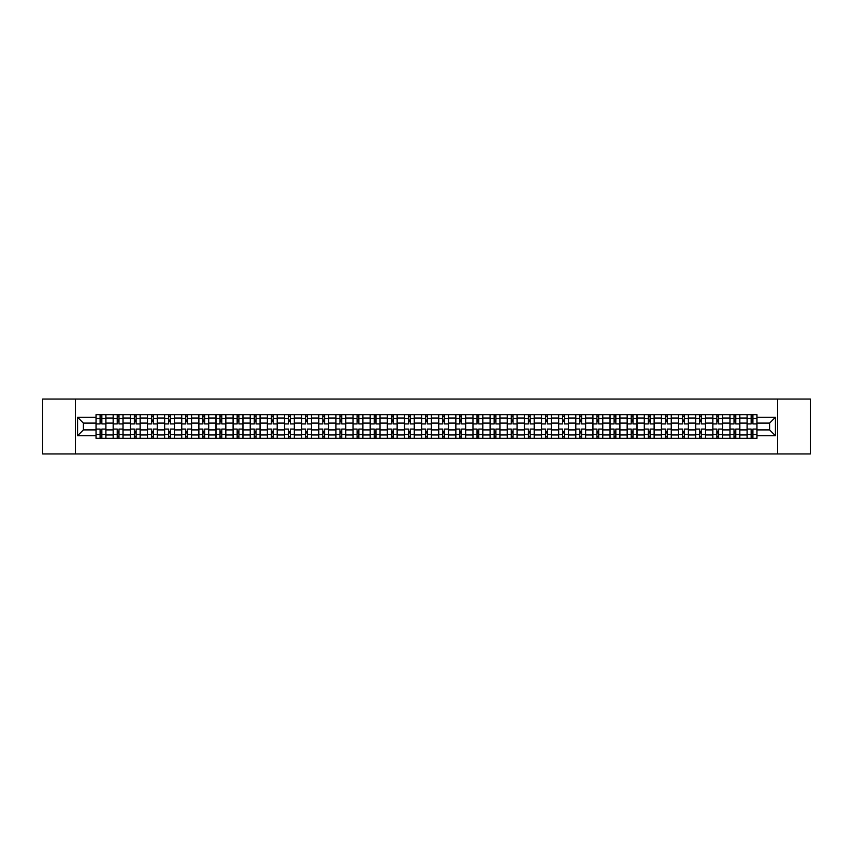 <?xml version="1.0" encoding="UTF-8"?>
<svg xmlns="http://www.w3.org/2000/svg" width="853" height="853" viewBox="0 0 853 853"><rect width="100%" height="100%" fill="white"/><g stroke="black" fill="none" stroke-linecap="round" stroke-linejoin="round"><path stroke-width="1.28" d="M777.616 453.956L810.35 453.956L810.35 399.044L42.65 399.044L42.65 453.956L777.616 453.956L777.616 399.044M113.161 438.303L113.161 418.045L105.911 418.045L105.911 438.303M105.911 418.045L105.911 414.697M113.161 418.045L113.161 414.697M123.045 414.697L123.045 438.303M130.296 438.303L130.296 414.697M140.18 414.697L140.18 438.303M147.43 438.303L147.43 414.697M157.315 414.697L157.315 438.303M164.554 438.303L164.554 414.697M174.449 414.697L174.449 438.303M181.689 438.303L181.689 414.697M191.573 414.697L191.573 438.303M198.824 438.303L198.824 414.697M208.708 414.697L208.708 438.303M215.958 438.303L215.958 414.697M225.842 414.697L225.842 438.303M233.093 438.303L233.093 414.697M242.977 414.697L242.977 438.303M250.228 438.303L250.228 414.697M260.112 414.697L260.112 438.303M267.362 438.303L267.362 414.697M277.246 414.697L277.246 438.303M284.497 438.303L284.497 414.697M294.381 414.697L294.381 438.303M301.621 438.303L301.621 414.697M311.505 414.697L311.505 438.303M318.755 438.303L318.755 414.697M328.64 414.697L328.64 438.303M335.89 438.303L335.89 414.697M345.774 414.697L345.774 438.303M353.025 438.303L353.025 414.697M362.909 414.697L362.909 438.303M370.159 438.303L370.159 414.697M380.043 414.697L380.043 438.303M387.294 438.303L387.294 414.697M397.178 414.697L397.178 438.303M404.429 438.303L404.429 414.697M414.313 414.697L414.313 438.303M421.553 438.303L421.553 414.697M431.447 414.697L431.447 438.303M438.687 438.303L438.687 414.697M448.571 414.697L448.571 438.303M455.822 438.303L455.822 414.697M465.706 414.697L465.706 438.303M472.957 438.303L472.957 414.697M482.841 414.697L482.841 438.303M490.091 438.303L490.091 414.697M499.975 414.697L499.975 438.303M507.226 438.303L507.226 414.697M517.11 414.697L517.11 438.303M524.36 438.303L524.36 414.697M534.245 414.697L534.245 438.303M541.495 438.303L541.495 414.697M551.379 414.697L551.379 438.303M558.619 438.303L558.619 414.697M568.503 414.697L568.503 438.303M575.754 438.303L575.754 414.697M585.638 414.697L585.638 438.303M592.888 438.303L592.888 414.697M602.772 414.697L602.772 438.303M610.023 438.303L610.023 414.697M619.907 414.697L619.907 438.303M627.158 438.303L627.158 414.697M637.042 414.697L637.042 438.303M644.292 438.303L644.292 414.697M654.176 414.697L654.176 438.303M661.427 438.303L661.427 414.697M671.311 414.697L671.311 438.303M678.551 438.303L678.551 414.697M688.446 414.697L688.446 438.303M695.685 438.303L695.685 414.697M705.57 414.697L705.57 438.303M712.82 438.303L712.82 414.697M722.704 414.697L722.704 438.303M729.955 438.303L729.955 414.697M739.839 414.697L739.839 438.303M747.089 438.303L747.089 414.697M747.089 429.901L739.839 429.901M729.955 429.901L722.704 429.901M712.82 429.901L705.57 429.901M695.685 429.901L688.446 429.901M678.551 429.901L671.311 429.901M661.427 429.901L654.176 429.901M644.292 429.901L637.042 429.901M627.158 429.901L619.907 429.901M610.023 429.901L602.772 429.901M592.888 429.901L585.638 429.901M575.754 429.901L568.503 429.901M558.619 429.901L551.379 429.901M541.495 429.901L534.245 429.901M524.36 429.901L517.11 429.901M507.226 429.901L499.975 429.901M490.091 429.901L482.841 429.901M472.957 429.901L465.706 429.901M455.822 429.901L448.571 429.901M438.687 429.901L431.447 429.901M421.553 429.901L414.313 429.901M404.429 429.901L397.178 429.901M387.294 429.901L380.043 429.901M370.159 429.901L362.909 429.901M353.025 429.901L345.774 429.901M335.89 429.901L328.64 429.901M318.755 429.901L311.505 429.901M301.621 429.901L294.381 429.901M284.497 429.901L277.246 429.901M267.362 429.901L260.112 429.901M250.228 429.901L242.977 429.901M233.093 429.901L225.842 429.901M215.958 429.901L208.708 429.901M198.824 429.901L191.573 429.901M181.689 429.901L174.449 429.901M164.554 429.901L157.315 429.901M147.43 429.901L140.18 429.901M130.296 429.901L123.045 429.901M113.161 429.901L105.911 429.901M747.089 423.099L739.839 423.099M729.955 423.099L722.704 423.099M712.82 423.099L705.57 423.099M695.685 423.099L688.446 423.099M678.551 423.099L671.311 423.099M661.427 423.099L654.176 423.099M644.292 423.099L637.042 423.099M627.158 423.099L619.907 423.099M610.023 423.099L602.772 423.099M592.888 423.099L585.638 423.099M575.754 423.099L568.503 423.099M558.619 423.099L551.379 423.099M541.495 423.099L534.245 423.099M524.36 423.099L517.11 423.099M507.226 423.099L499.975 423.099M490.091 423.099L482.841 423.099M472.957 423.099L465.706 423.099M455.822 423.099L448.571 423.099M438.687 423.099L431.447 423.099M421.553 423.099L414.313 423.099M404.429 423.099L397.178 423.099M387.294 423.099L380.043 423.099M370.159 423.099L362.909 423.099M353.025 423.099L345.774 423.099M335.89 423.099L328.64 423.099M318.755 423.099L311.505 423.099M301.621 423.099L294.381 423.099M284.497 423.099L277.246 423.099M267.362 423.099L260.112 423.099M250.228 423.099L242.977 423.099M233.093 423.099L225.842 423.099M215.958 423.099L208.708 423.099M198.824 423.099L191.573 423.099M181.689 423.099L174.449 423.099M164.554 423.099L157.315 423.099M147.43 423.099L140.18 423.099M130.296 423.099L123.045 423.099M113.161 423.099L105.911 423.099M83.391 429.901L96.026 429.901L96.026 423.099L83.391 423.099L83.391 429.901L77.58 435.723L77.58 417.277L96.026 417.277L96.026 423.099M756.974 423.099L756.974 429.901L769.609 429.901L769.609 423.099L756.974 423.099L756.974 414.697L96.026 414.697L96.026 417.277M756.974 417.277L775.42 417.277L775.42 435.723L756.974 435.723L756.974 429.901M96.026 429.901L96.026 438.303L756.974 438.303L756.974 435.723M96.026 435.723L77.58 435.723M75.384 453.956L75.384 399.044M101.848 436.661L100.089 436.661M100.089 416.339L101.848 416.339M118.983 436.661L117.224 436.661M117.224 416.339L118.983 416.339M136.117 436.661L134.358 436.661M134.358 416.339L136.117 416.339M153.252 436.661L151.493 436.661M151.493 416.339L153.252 416.339M170.376 436.661L168.627 436.661M168.627 416.339L170.376 416.339M187.511 436.661L185.751 436.661M185.751 416.339L187.511 416.339M204.645 436.661L202.886 436.661M202.886 416.339L204.645 416.339M221.78 436.661L220.021 436.661M220.021 416.339L221.78 416.339M238.915 436.661L237.155 436.661M237.155 416.339L238.915 416.339M256.049 436.661L254.29 436.661M254.29 416.339L256.049 416.339M273.184 436.661L271.425 436.661M271.425 416.339L273.184 416.339M290.308 436.661L288.559 436.661M288.559 416.339L290.308 416.339M307.443 436.661L305.694 436.661M305.694 416.339L307.443 416.339M324.577 436.661L322.818 436.661M322.818 416.339L324.577 416.339M341.712 436.661L339.952 436.661M339.952 416.339L341.712 416.339M358.846 436.661L357.087 436.661M357.087 416.339L358.846 416.339M375.981 436.661L374.222 436.661M374.222 416.339L375.981 416.339M393.116 436.661L391.356 436.661M391.356 416.339L393.116 416.339M410.25 436.661L408.491 436.661M408.491 416.339L410.25 416.339M427.374 436.661L425.626 436.661M425.626 416.339L427.374 416.339M444.509 436.661L442.75 436.661M442.75 416.339L444.509 416.339M461.644 436.661L459.884 436.661M459.884 416.339L461.644 416.339M478.778 436.661L477.019 436.661M477.019 416.339L478.778 416.339M495.913 436.661L494.154 436.661M494.154 416.339L495.913 416.339M513.048 436.661L511.288 436.661M511.288 416.339L513.048 416.339M530.182 436.661L528.423 436.661M528.423 416.339L530.182 416.339M547.306 436.661L545.557 436.661M545.557 416.339L547.306 416.339M564.441 436.661L562.692 436.661M562.692 416.339L564.441 416.339M581.575 436.661L579.816 436.661M579.816 416.339L581.575 416.339M598.71 436.661L596.951 436.661M596.951 416.339L598.71 416.339M615.845 436.661L614.085 436.661M614.085 416.339L615.845 416.339M632.979 436.661L631.22 436.661M631.22 416.339L632.979 416.339M650.114 436.661L648.355 436.661M648.355 416.339L650.114 416.339M667.249 436.661L665.489 436.661M665.489 416.339L667.249 416.339M684.373 436.661L682.624 436.661M682.624 416.339L684.373 416.339M701.507 436.661L699.748 436.661M699.748 416.339L701.507 416.339M718.642 436.661L716.883 436.661M716.883 416.339L718.642 416.339M735.776 436.661L734.017 436.661M734.017 416.339L735.776 416.339M752.911 436.661L751.152 436.661M751.152 416.339L752.911 416.339M77.58 417.277L83.391 423.099M769.609 429.901L775.42 435.723M769.609 423.099L775.42 417.277M105.857 438.303L105.857 423.92L101.848 423.92L101.848 414.697M100.089 414.697L100.089 423.92L96.08 423.92L96.08 414.697M105.857 423.92L105.857 414.697M96.08 438.303L96.08 429.08L100.089 429.08L100.089 438.303M101.848 438.303L101.848 429.08L105.857 429.08M100.089 421.499L101.848 421.499M96.08 429.08L96.08 423.92M101.848 431.501L100.089 431.501M101.848 436.875L100.089 436.875M100.089 432.929L101.848 432.929M101.848 420.071L100.089 420.071M100.089 416.125L101.848 416.125M122.992 438.303L122.992 423.92L118.983 423.92L118.983 414.697M117.224 414.697L117.224 423.92L113.214 423.92L113.214 414.697M122.992 423.92L122.992 414.697M113.214 438.303L113.214 429.08L117.224 429.08L117.224 438.303M118.983 438.303L118.983 429.08L122.992 429.08M117.224 421.499L118.983 421.499M113.214 429.08L113.214 423.92M118.983 431.501L117.224 431.501M118.983 436.875L117.224 436.875M117.224 432.929L118.983 432.929M118.983 420.071L117.224 420.071M117.224 416.125L118.983 416.125M140.127 438.303L140.127 423.92L136.117 423.92L136.117 414.697M134.358 414.697L134.358 423.92L130.349 423.92L130.349 414.697M140.127 423.92L140.127 414.697M130.349 438.303L130.349 429.08L134.358 429.08L134.358 438.303M136.117 438.303L136.117 429.08L140.127 429.08M134.358 421.499L136.117 421.499M130.349 429.08L130.349 423.92M136.117 431.501L134.358 431.501M136.117 436.875L134.358 436.875M134.358 432.929L136.117 432.929M136.117 420.071L134.358 420.071M134.358 416.125L136.117 416.125M157.251 438.303L157.251 423.92L153.252 423.92L153.252 414.697M151.493 414.697L151.493 423.92L147.484 423.92L147.484 414.697M157.251 423.92L157.251 414.697M147.484 438.303L147.484 429.08L151.493 429.08L151.493 438.303M153.252 438.303L153.252 429.08L157.251 429.08M151.493 421.499L153.252 421.499M147.484 429.08L147.484 423.92M153.252 431.501L151.493 431.501M153.252 436.875L151.493 436.875M151.493 432.929L153.252 432.929M153.252 420.071L151.493 420.071M151.493 416.125L153.252 416.125M174.385 438.303L174.385 423.92L170.376 423.92L170.376 414.697M168.627 414.697L168.627 423.92L164.618 423.92L164.618 414.697M174.385 423.92L174.385 414.697M164.618 438.303L164.618 429.08L168.627 429.08L168.627 438.303M170.376 438.303L170.376 429.08L174.385 429.08M168.627 421.499L170.376 421.499M164.618 429.08L164.618 423.92M170.376 431.501L168.627 431.501M170.376 436.875L168.627 436.875M168.627 432.929L170.376 432.929M170.376 420.071L168.627 420.071M168.627 416.125L170.376 416.125M191.52 438.303L191.52 423.92L187.511 423.92L187.511 414.697M185.751 414.697L185.751 423.92L181.742 423.92L181.742 414.697M191.52 423.92L191.52 414.697M181.742 438.303L181.742 429.08L185.751 429.08L185.751 438.303M187.511 438.303L187.511 429.08L191.52 429.08M185.751 421.499L187.511 421.499M181.742 429.08L181.742 423.92M187.511 431.501L185.751 431.501M187.511 436.875L185.751 436.875M185.751 432.929L187.511 432.929M187.511 420.071L185.751 420.071M185.751 416.125L187.511 416.125M208.654 438.303L208.654 423.92L204.645 423.92L204.645 414.697M202.886 414.697L202.886 423.92L198.877 423.92L198.877 414.697M208.654 423.92L208.654 414.697M198.877 438.303L198.877 429.08L202.886 429.08L202.886 438.303M204.645 438.303L204.645 429.08L208.654 429.08M202.886 421.499L204.645 421.499M198.877 429.08L198.877 423.92M204.645 431.501L202.886 431.501M204.645 436.875L202.886 436.875M202.886 432.929L204.645 432.929M204.645 420.071L202.886 420.071M202.886 416.125L204.645 416.125M225.789 438.303L225.789 423.92L221.78 423.92L221.78 414.697M220.021 414.697L220.021 423.92L216.012 423.92L216.012 414.697M225.789 423.92L225.789 414.697M216.012 438.303L216.012 429.08L220.021 429.08L220.021 438.303M221.78 438.303L221.78 429.08L225.789 429.08M220.021 421.499L221.78 421.499M216.012 429.08L216.012 423.92M221.78 431.501L220.021 431.501M221.78 436.875L220.021 436.875M220.021 432.929L221.78 432.929M221.78 420.071L220.021 420.071M220.021 416.125L221.78 416.125M242.924 438.303L242.924 423.92L238.915 423.92L238.915 414.697M237.155 414.697L237.155 423.92L233.146 423.92L233.146 414.697M242.924 423.92L242.924 414.697M233.146 438.303L233.146 429.08L237.155 429.08L237.155 438.303M238.915 438.303L238.915 429.08L242.924 429.08M237.155 421.499L238.915 421.499M233.146 429.08L233.146 423.92M238.915 431.501L237.155 431.501M238.915 436.875L237.155 436.875M237.155 432.929L238.915 432.929M238.915 420.071L237.155 420.071M237.155 416.125L238.915 416.125M260.058 438.303L260.058 423.92L256.049 423.92L256.049 414.697M254.29 414.697L254.29 423.92L250.281 423.92L250.281 414.697M260.058 423.92L260.058 414.697M250.281 438.303L250.281 429.08L254.29 429.08L254.29 438.303M256.049 438.303L256.049 429.08L260.058 429.08M254.29 421.499L256.049 421.499M250.281 429.08L250.281 423.92M256.049 431.501L254.29 431.501M256.049 436.875L254.29 436.875M254.29 432.929L256.049 432.929M256.049 420.071L254.29 420.071M254.29 416.125L256.049 416.125M277.193 438.303L277.193 423.92L273.184 423.92L273.184 414.697M271.425 414.697L271.425 423.92L267.416 423.92L267.416 414.697M277.193 423.92L277.193 414.697M267.416 438.303L267.416 429.08L271.425 429.08L271.425 438.303M273.184 438.303L273.184 429.08L277.193 429.08M271.425 421.499L273.184 421.499M267.416 429.08L267.416 423.92M273.184 431.501L271.425 431.501M273.184 436.875L271.425 436.875M271.425 432.929L273.184 432.929M273.184 420.071L271.425 420.071M271.425 416.125L273.184 416.125M294.317 438.303L294.317 423.92L290.308 423.92L290.308 414.697M288.559 414.697L288.559 423.92L284.55 423.92L284.55 414.697M294.317 423.92L294.317 414.697M284.55 438.303L284.55 429.08L288.559 429.08L288.559 438.303M290.308 438.303L290.308 429.08L294.317 429.08M288.559 421.499L290.308 421.499M284.55 429.08L284.55 423.92M290.308 431.501L288.559 431.501M290.308 436.875L288.559 436.875M288.559 432.929L290.308 432.929M290.308 420.071L288.559 420.071M288.559 416.125L290.308 416.125M311.452 438.303L311.452 423.92L307.443 423.92L307.443 414.697M305.694 414.697L305.694 423.92L301.685 423.92L301.685 414.697M311.452 423.92L311.452 414.697M301.685 438.303L301.685 429.08L305.694 429.08L305.694 438.303M307.443 438.303L307.443 429.08L311.452 429.08M305.694 421.499L307.443 421.499M301.685 429.08L301.685 423.92M307.443 431.501L305.694 431.501M307.443 436.875L305.694 436.875M305.694 432.929L307.443 432.929M307.443 420.071L305.694 420.071M305.694 416.125L307.443 416.125M328.586 438.303L328.586 423.92L324.577 423.92L324.577 414.697M322.818 414.697L322.818 423.92L318.809 423.92L318.809 414.697M328.586 423.92L328.586 414.697M318.809 438.303L318.809 429.08L322.818 429.08L322.818 438.303M324.577 438.303L324.577 429.08L328.586 429.08M322.818 421.499L324.577 421.499M318.809 429.08L318.809 423.92M324.577 431.501L322.818 431.501M324.577 436.875L322.818 436.875M322.818 432.929L324.577 432.929M324.577 420.071L322.818 420.071M322.818 416.125L324.577 416.125M345.721 438.303L345.721 423.92L341.712 423.92L341.712 414.697M339.952 414.697L339.952 423.92L335.943 423.92L335.943 414.697M345.721 423.92L345.721 414.697M335.943 438.303L335.943 429.08L339.952 429.08L339.952 438.303M341.712 438.303L341.712 429.08L345.721 429.08M339.952 421.499L341.712 421.499M335.943 429.08L335.943 423.92M341.712 431.501L339.952 431.501M341.712 436.875L339.952 436.875M339.952 432.929L341.712 432.929M341.712 420.071L339.952 420.071M339.952 416.125L341.712 416.125M362.856 438.303L362.856 423.92L358.846 423.92L358.846 414.697M357.087 414.697L357.087 423.92L353.078 423.92L353.078 414.697M362.856 423.92L362.856 414.697M353.078 438.303L353.078 429.08L357.087 429.08L357.087 438.303M358.846 438.303L358.846 429.08L362.856 429.08M357.087 421.499L358.846 421.499M353.078 429.08L353.078 423.92M358.846 431.501L357.087 431.501M358.846 436.875L357.087 436.875M357.087 432.929L358.846 432.929M358.846 420.071L357.087 420.071M357.087 416.125L358.846 416.125M379.99 438.303L379.99 423.92L375.981 423.92L375.981 414.697M374.222 414.697L374.222 423.92L370.213 423.92L370.213 414.697M379.99 423.92L379.99 414.697M370.213 438.303L370.213 429.08L374.222 429.08L374.222 438.303M375.981 438.303L375.981 429.08L379.99 429.08M374.222 421.499L375.981 421.499M370.213 429.08L370.213 423.92M375.981 431.501L374.222 431.501M375.981 436.875L374.222 436.875M374.222 432.929L375.981 432.929M375.981 420.071L374.222 420.071M374.222 416.125L375.981 416.125M397.125 438.303L397.125 423.92L393.116 423.92L393.116 414.697M391.356 414.697L391.356 423.92L387.347 423.92L387.347 414.697M397.125 423.92L397.125 414.697M387.347 438.303L387.347 429.08L391.356 429.08L391.356 438.303M393.116 438.303L393.116 429.08L397.125 429.08M391.356 421.499L393.116 421.499M387.347 429.08L387.347 423.92M393.116 431.501L391.356 431.501M393.116 436.875L391.356 436.875M391.356 432.929L393.116 432.929M393.116 420.071L391.356 420.071M391.356 416.125L393.116 416.125M414.259 438.303L414.259 423.92L410.25 423.92L410.25 414.697M408.491 414.697L408.491 423.92L404.482 423.92L404.482 414.697M414.259 423.92L414.259 414.697M404.482 438.303L404.482 429.08L408.491 429.08L408.491 438.303M410.25 438.303L410.25 429.08L414.259 429.08M408.491 421.499L410.25 421.499M404.482 429.08L404.482 423.92M410.25 431.501L408.491 431.501M410.25 436.875L408.491 436.875M408.491 432.929L410.25 432.929M410.25 420.071L408.491 420.071M408.491 416.125L410.25 416.125M431.383 438.303L431.383 423.92L427.374 423.92L427.374 414.697M425.626 414.697L425.626 423.92L421.617 423.92L421.617 414.697M431.383 423.92L431.383 414.697M421.617 438.303L421.617 429.08L425.626 429.08L425.626 438.303M427.374 438.303L427.374 429.08L431.383 429.08M425.626 421.499L427.374 421.499M421.617 429.08L421.617 423.92M427.374 431.501L425.626 431.501M427.374 436.875L425.626 436.875M425.626 432.929L427.374 432.929M427.374 420.071L425.626 420.071M425.626 416.125L427.374 416.125M448.518 438.303L448.518 423.92L444.509 423.92L444.509 414.697M442.75 414.697L442.75 423.92L438.741 423.92L438.741 414.697M448.518 423.92L448.518 414.697M438.741 438.303L438.741 429.08L442.75 429.08L442.75 438.303M444.509 438.303L444.509 429.08L448.518 429.08M442.75 421.499L444.509 421.499M438.741 429.08L438.741 423.92M444.509 431.501L442.75 431.501M444.509 436.875L442.75 436.875M442.75 432.929L444.509 432.929M444.509 420.071L442.75 420.071M442.75 416.125L444.509 416.125M465.653 438.303L465.653 423.92L461.644 423.92L461.644 414.697M459.884 414.697L459.884 423.92L455.875 423.92L455.875 414.697M465.653 423.92L465.653 414.697M455.875 438.303L455.875 429.08L459.884 429.08L459.884 438.303M461.644 438.303L461.644 429.08L465.653 429.08M459.884 421.499L461.644 421.499M455.875 429.08L455.875 423.92M461.644 431.501L459.884 431.501M461.644 436.875L459.884 436.875M459.884 432.929L461.644 432.929M461.644 420.071L459.884 420.071M459.884 416.125L461.644 416.125M482.787 438.303L482.787 423.92L478.778 423.92L478.778 414.697M477.019 414.697L477.019 423.92L473.01 423.92L473.01 414.697M482.787 423.92L482.787 414.697M473.01 438.303L473.01 429.08L477.019 429.08L477.019 438.303M478.778 438.303L478.778 429.08L482.787 429.08M477.019 421.499L478.778 421.499M473.01 429.08L473.01 423.92M478.778 431.501L477.019 431.501M478.778 436.875L477.019 436.875M477.019 432.929L478.778 432.929M478.778 420.071L477.019 420.071M477.019 416.125L478.778 416.125M499.922 438.303L499.922 423.92L495.913 423.92L495.913 414.697M494.154 414.697L494.154 423.92L490.144 423.92L490.144 414.697M499.922 423.92L499.922 414.697M490.144 438.303L490.144 429.08L494.154 429.08L494.154 438.303M495.913 438.303L495.913 429.08L499.922 429.08M494.154 421.499L495.913 421.499M490.144 429.08L490.144 423.92M495.913 431.501L494.154 431.501M495.913 436.875L494.154 436.875M494.154 432.929L495.913 432.929M495.913 420.071L494.154 420.071M494.154 416.125L495.913 416.125M517.057 438.303L517.057 423.92L513.048 423.92L513.048 414.697M511.288 414.697L511.288 423.92L507.279 423.92L507.279 414.697M517.057 423.92L517.057 414.697M507.279 438.303L507.279 429.08L511.288 429.08L511.288 438.303M513.048 438.303L513.048 429.08L517.057 429.08M511.288 421.499L513.048 421.499M507.279 429.08L507.279 423.92M513.048 431.501L511.288 431.501M513.048 436.875L511.288 436.875M511.288 432.929L513.048 432.929M513.048 420.071L511.288 420.071M511.288 416.125L513.048 416.125M534.191 438.303L534.191 423.92L530.182 423.92L530.182 414.697M528.423 414.697L528.423 423.92L524.414 423.92L524.414 414.697M534.191 423.92L534.191 414.697M524.414 438.303L524.414 429.08L528.423 429.08L528.423 438.303M530.182 438.303L530.182 429.08L534.191 429.08M528.423 421.499L530.182 421.499M524.414 429.08L524.414 423.92M530.182 431.501L528.423 431.501M530.182 436.875L528.423 436.875M528.423 432.929L530.182 432.929M530.182 420.071L528.423 420.071M528.423 416.125L530.182 416.125M551.315 438.303L551.315 423.92L547.306 423.92L547.306 414.697M545.557 414.697L545.557 423.92L541.548 423.92L541.548 414.697M551.315 423.92L551.315 414.697M541.548 438.303L541.548 429.08L545.557 429.08L545.557 438.303M547.306 438.303L547.306 429.08L551.315 429.08M545.557 421.499L547.306 421.499M541.548 429.08L541.548 423.92M547.306 431.501L545.557 431.501M547.306 436.875L545.557 436.875M545.557 432.929L547.306 432.929M547.306 420.071L545.557 420.071M545.557 416.125L547.306 416.125M568.45 438.303L568.45 423.92L564.441 423.92L564.441 414.697M562.692 414.697L562.692 423.92L558.683 423.92L558.683 414.697M568.45 423.92L568.45 414.697M558.683 438.303L558.683 429.08L562.692 429.08L562.692 438.303M564.441 438.303L564.441 429.08L568.45 429.08M562.692 421.499L564.441 421.499M558.683 429.08L558.683 423.92M564.441 431.501L562.692 431.501M564.441 436.875L562.692 436.875M562.692 432.929L564.441 432.929M564.441 420.071L562.692 420.071M562.692 416.125L564.441 416.125M585.585 438.303L585.585 423.92L581.575 423.92L581.575 414.697M579.816 414.697L579.816 423.92L575.807 423.92L575.807 414.697M585.585 423.92L585.585 414.697M575.807 438.303L575.807 429.08L579.816 429.08L579.816 438.303M581.575 438.303L581.575 429.08L585.585 429.08M579.816 421.499L581.575 421.499M575.807 429.08L575.807 423.92M581.575 431.501L579.816 431.501M581.575 436.875L579.816 436.875M579.816 432.929L581.575 432.929M581.575 420.071L579.816 420.071M579.816 416.125L581.575 416.125M602.719 438.303L602.719 423.92L598.71 423.92L598.71 414.697M596.951 414.697L596.951 423.92L592.942 423.92L592.942 414.697M602.719 423.92L602.719 414.697M592.942 438.303L592.942 429.08L596.951 429.08L596.951 438.303M598.71 438.303L598.71 429.08L602.719 429.08M596.951 421.499L598.71 421.499M592.942 429.08L592.942 423.92M598.71 431.501L596.951 431.501M598.71 436.875L596.951 436.875M596.951 432.929L598.71 432.929M598.71 420.071L596.951 420.071M596.951 416.125L598.71 416.125M619.854 438.303L619.854 423.92L615.845 423.92L615.845 414.697M614.085 414.697L614.085 423.92L610.076 423.92L610.076 414.697M619.854 423.92L619.854 414.697M610.076 438.303L610.076 429.08L614.085 429.08L614.085 438.303M615.845 438.303L615.845 429.08L619.854 429.08M614.085 421.499L615.845 421.499M610.076 429.08L610.076 423.92M615.845 431.501L614.085 431.501M615.845 436.875L614.085 436.875M614.085 432.929L615.845 432.929M615.845 420.071L614.085 420.071M614.085 416.125L615.845 416.125M636.988 438.303L636.988 423.92L632.979 423.92L632.979 414.697M631.22 414.697L631.22 423.92L627.211 423.92L627.211 414.697M636.988 423.92L636.988 414.697M627.211 438.303L627.211 429.08L631.22 429.08L631.22 438.303M632.979 438.303L632.979 429.08L636.988 429.08M631.22 421.499L632.979 421.499M627.211 429.08L627.211 423.92M632.979 431.501L631.22 431.501M632.979 436.875L631.22 436.875M631.22 432.929L632.979 432.929M632.979 420.071L631.22 420.071M631.22 416.125L632.979 416.125M654.123 438.303L654.123 423.92L650.114 423.92L650.114 414.697M648.355 414.697L648.355 423.92L644.346 423.92L644.346 414.697M654.123 423.92L654.123 414.697M644.346 438.303L644.346 429.08L648.355 429.08L648.355 438.303M650.114 438.303L650.114 429.08L654.123 429.08M648.355 421.499L650.114 421.499M644.346 429.08L644.346 423.92M650.114 431.501L648.355 431.501M650.114 436.875L648.355 436.875M648.355 432.929L650.114 432.929M650.114 420.071L648.355 420.071M648.355 416.125L650.114 416.125M671.258 438.303L671.258 423.92L667.249 423.92L667.249 414.697M665.489 414.697L665.489 423.92L661.48 423.92L661.48 414.697M671.258 423.92L671.258 414.697M661.48 438.303L661.48 429.08L665.489 429.08L665.489 438.303M667.249 438.303L667.249 429.08L671.258 429.08M665.489 421.499L667.249 421.499M661.48 429.08L661.48 423.92M667.249 431.501L665.489 431.501M667.249 436.875L665.489 436.875M665.489 432.929L667.249 432.929M667.249 420.071L665.489 420.071M665.489 416.125L667.249 416.125M688.382 438.303L688.382 423.92L684.373 423.92L684.373 414.697M682.624 414.697L682.624 423.92L678.615 423.92L678.615 414.697M688.382 423.92L688.382 414.697M678.615 438.303L678.615 429.08L682.624 429.08L682.624 438.303M684.373 438.303L684.373 429.08L688.382 429.08M682.624 421.499L684.373 421.499M678.615 429.08L678.615 423.92M684.373 431.501L682.624 431.501M684.373 436.875L682.624 436.875M682.624 432.929L684.373 432.929M684.373 420.071L682.624 420.071M682.624 416.125L684.373 416.125M705.516 438.303L705.516 423.92L701.507 423.92L701.507 414.697M699.748 414.697L699.748 423.92L695.749 423.92L695.749 414.697M705.516 423.92L705.516 414.697M695.749 438.303L695.749 429.08L699.748 429.08L699.748 438.303M701.507 438.303L701.507 429.08L705.516 429.08M699.748 421.499L701.507 421.499M695.749 429.08L695.749 423.92M701.507 431.501L699.748 431.501M701.507 436.875L699.748 436.875M699.748 432.929L701.507 432.929M701.507 420.071L699.748 420.071M699.748 416.125L701.507 416.125M722.651 438.303L722.651 423.92L718.642 423.92L718.642 414.697M716.883 414.697L716.883 423.92L712.873 423.92L712.873 414.697M722.651 423.92L722.651 414.697M712.873 438.303L712.873 429.08L716.883 429.08L716.883 438.303M718.642 438.303L718.642 429.08L722.651 429.08M716.883 421.499L718.642 421.499M712.873 429.08L712.873 423.92M718.642 431.501L716.883 431.501M718.642 436.875L716.883 436.875M716.883 432.929L718.642 432.929M718.642 420.071L716.883 420.071M716.883 416.125L718.642 416.125M739.786 438.303L739.786 423.92L735.776 423.92L735.776 414.697M734.017 414.697L734.017 423.92L730.008 423.92L730.008 414.697M739.786 423.92L739.786 414.697M730.008 438.303L730.008 429.08L734.017 429.08L734.017 438.303M735.776 438.303L735.776 429.08L739.786 429.08M734.017 421.499L735.776 421.499M730.008 429.08L730.008 423.92M735.776 431.501L734.017 431.501M735.776 436.875L734.017 436.875M734.017 432.929L735.776 432.929M735.776 420.071L734.017 420.071M734.017 416.125L735.776 416.125M756.92 438.303L756.92 423.92L752.911 423.92L752.911 414.697M751.152 414.697L751.152 423.92L747.143 423.92L747.143 414.697M756.92 423.92L756.92 414.697M747.143 438.303L747.143 429.08L751.152 429.08L751.152 438.303M752.911 438.303L752.911 429.08L756.92 429.08M751.152 421.499L752.911 421.499M747.143 429.08L747.143 423.92M752.911 431.501L751.152 431.501M752.911 436.875L751.152 436.875M751.152 432.929L752.911 432.929M752.911 420.071L751.152 420.071M751.152 416.125L752.911 416.125M729.955 418.045L722.704 418.045M712.82 418.045L705.57 418.045M695.685 418.045L688.446 418.045M678.551 418.045L671.311 418.045M661.427 418.045L654.176 418.045M644.292 418.045L637.042 418.045M627.158 418.045L619.907 418.045M610.023 418.045L602.772 418.045M592.888 418.045L585.638 418.045M575.754 418.045L568.503 418.045M558.619 418.045L551.379 418.045M541.495 418.045L534.245 418.045M524.36 418.045L517.11 418.045M507.226 418.045L499.975 418.045M490.091 418.045L482.841 418.045M472.957 418.045L465.706 418.045M455.822 418.045L448.571 418.045M438.687 418.045L431.447 418.045M421.553 418.045L414.313 418.045M404.429 418.045L397.178 418.045M387.294 418.045L380.043 418.045M370.159 418.045L362.909 418.045M353.025 418.045L345.774 418.045M335.89 418.045L328.64 418.045M318.755 418.045L311.505 418.045M301.621 418.045L294.381 418.045M284.497 418.045L277.246 418.045M267.362 418.045L260.112 418.045M250.228 418.045L242.977 418.045M233.093 418.045L225.842 418.045M215.958 418.045L208.708 418.045M198.824 418.045L191.573 418.045M181.689 418.045L174.449 418.045M164.554 418.045L157.315 418.045M147.43 418.045L140.18 418.045M130.296 418.045L123.045 418.045M747.089 418.045L739.839 418.045M729.955 434.955L722.704 434.955M712.82 434.955L705.57 434.955M695.685 434.955L688.446 434.955M678.551 434.955L671.311 434.955M661.427 434.955L654.176 434.955M644.292 434.955L637.042 434.955M627.158 434.955L619.907 434.955M610.023 434.955L602.772 434.955M592.888 434.955L585.638 434.955M575.754 434.955L568.503 434.955M558.619 434.955L551.379 434.955M541.495 434.955L534.245 434.955M524.36 434.955L517.11 434.955M507.226 434.955L499.975 434.955M490.091 434.955L482.841 434.955M472.957 434.955L465.706 434.955M455.822 434.955L448.571 434.955M438.687 434.955L431.447 434.955M421.553 434.955L414.313 434.955M404.429 434.955L397.178 434.955M387.294 434.955L380.043 434.955M370.159 434.955L362.909 434.955M353.025 434.955L345.774 434.955M335.89 434.955L328.64 434.955M318.755 434.955L311.505 434.955M301.621 434.955L294.381 434.955M284.497 434.955L277.246 434.955M267.362 434.955L260.112 434.955M250.228 434.955L242.977 434.955M233.093 434.955L225.842 434.955M215.958 434.955L208.708 434.955M198.824 434.955L191.573 434.955M181.689 434.955L174.449 434.955M164.554 434.955L157.315 434.955M147.43 434.955L140.18 434.955M130.296 434.955L123.045 434.955M113.161 434.955L105.911 434.955M747.089 434.955L739.839 434.955M105.857 418.482L101.848 418.482M100.089 418.482L96.08 418.482M100.089 418.631L96.08 418.631M100.089 434.369L96.08 434.369M100.089 434.518L96.08 434.518M105.857 434.518L101.848 434.518M105.857 418.631L101.848 418.631M105.857 434.369L101.848 434.369M122.992 418.482L118.983 418.482M117.224 418.482L113.214 418.482M117.224 418.631L113.214 418.631M117.224 434.369L113.214 434.369M117.224 434.518L113.214 434.518M122.992 434.518L118.983 434.518M122.992 418.631L118.983 418.631M122.992 434.369L118.983 434.369M140.127 418.482L136.117 418.482M134.358 418.482L130.349 418.482M134.358 418.631L130.349 418.631M134.358 434.369L130.349 434.369M134.358 434.518L130.349 434.518M140.127 434.518L136.117 434.518M140.127 418.631L136.117 418.631M140.127 434.369L136.117 434.369M157.251 418.482L153.252 418.482M151.493 418.482L147.484 418.482M151.493 418.631L147.484 418.631M151.493 434.369L147.484 434.369M151.493 434.518L147.484 434.518M157.251 434.518L153.252 434.518M157.251 418.631L153.252 418.631M157.251 434.369L153.252 434.369M174.385 418.482L170.376 418.482M168.627 418.482L164.618 418.482M168.627 418.631L164.618 418.631M168.627 434.369L164.618 434.369M168.627 434.518L164.618 434.518M174.385 434.518L170.376 434.518M174.385 418.631L170.376 418.631M174.385 434.369L170.376 434.369M191.52 418.482L187.511 418.482M185.751 418.482L181.742 418.482M185.751 418.631L181.742 418.631M185.751 434.369L181.742 434.369M185.751 434.518L181.742 434.518M191.52 434.518L187.511 434.518M191.52 418.631L187.511 418.631M191.52 434.369L187.511 434.369M208.654 418.482L204.645 418.482M202.886 418.482L198.877 418.482M202.886 418.631L198.877 418.631M202.886 434.369L198.877 434.369M202.886 434.518L198.877 434.518M208.654 434.518L204.645 434.518M208.654 418.631L204.645 418.631M208.654 434.369L204.645 434.369M225.789 418.482L221.78 418.482M220.021 418.482L216.012 418.482M220.021 418.631L216.012 418.631M220.021 434.369L216.012 434.369M220.021 434.518L216.012 434.518M225.789 434.518L221.78 434.518M225.789 418.631L221.78 418.631M225.789 434.369L221.78 434.369M242.924 418.482L238.915 418.482M237.155 418.482L233.146 418.482M237.155 418.631L233.146 418.631M237.155 434.369L233.146 434.369M237.155 434.518L233.146 434.518M242.924 434.518L238.915 434.518M242.924 418.631L238.915 418.631M242.924 434.369L238.915 434.369M260.058 418.482L256.049 418.482M254.29 418.482L250.281 418.482M254.29 418.631L250.281 418.631M254.29 434.369L250.281 434.369M254.29 434.518L250.281 434.518M260.058 434.518L256.049 434.518M260.058 418.631L256.049 418.631M260.058 434.369L256.049 434.369M277.193 418.482L273.184 418.482M271.425 418.482L267.416 418.482M271.425 418.631L267.416 418.631M271.425 434.369L267.416 434.369M271.425 434.518L267.416 434.518M277.193 434.518L273.184 434.518M277.193 418.631L273.184 418.631M277.193 434.369L273.184 434.369M294.317 418.482L290.308 418.482M288.559 418.482L284.55 418.482M288.559 418.631L284.55 418.631M288.559 434.369L284.55 434.369M288.559 434.518L284.55 434.518M294.317 434.518L290.308 434.518M294.317 418.631L290.308 418.631M294.317 434.369L290.308 434.369M311.452 418.482L307.443 418.482M305.694 418.482L301.685 418.482M305.694 418.631L301.685 418.631M305.694 434.369L301.685 434.369M305.694 434.518L301.685 434.518M311.452 434.518L307.443 434.518M311.452 418.631L307.443 418.631M311.452 434.369L307.443 434.369M328.586 418.482L324.577 418.482M322.818 418.482L318.809 418.482M322.818 418.631L318.809 418.631M322.818 434.369L318.809 434.369M322.818 434.518L318.809 434.518M328.586 434.518L324.577 434.518M328.586 418.631L324.577 418.631M328.586 434.369L324.577 434.369M345.721 418.482L341.712 418.482M339.952 418.482L335.943 418.482M339.952 418.631L335.943 418.631M339.952 434.369L335.943 434.369M339.952 434.518L335.943 434.518M345.721 434.518L341.712 434.518M345.721 418.631L341.712 418.631M345.721 434.369L341.712 434.369M362.856 418.482L358.846 418.482M357.087 418.482L353.078 418.482M357.087 418.631L353.078 418.631M357.087 434.369L353.078 434.369M357.087 434.518L353.078 434.518M362.856 434.518L358.846 434.518M362.856 418.631L358.846 418.631M362.856 434.369L358.846 434.369M379.99 418.482L375.981 418.482M374.222 418.482L370.213 418.482M374.222 418.631L370.213 418.631M374.222 434.369L370.213 434.369M374.222 434.518L370.213 434.518M379.99 434.518L375.981 434.518M379.99 418.631L375.981 418.631M379.99 434.369L375.981 434.369M397.125 418.482L393.116 418.482M391.356 418.482L387.347 418.482M391.356 418.631L387.347 418.631M391.356 434.369L387.347 434.369M391.356 434.518L387.347 434.518M397.125 434.518L393.116 434.518M397.125 418.631L393.116 418.631M397.125 434.369L393.116 434.369M414.259 418.482L410.25 418.482M408.491 418.482L404.482 418.482M408.491 418.631L404.482 418.631M408.491 434.369L404.482 434.369M408.491 434.518L404.482 434.518M414.259 434.518L410.25 434.518M414.259 418.631L410.25 418.631M414.259 434.369L410.25 434.369M431.383 418.482L427.374 418.482M425.626 418.482L421.617 418.482M425.626 418.631L421.617 418.631M425.626 434.369L421.617 434.369M425.626 434.518L421.617 434.518M431.383 434.518L427.374 434.518M431.383 418.631L427.374 418.631M431.383 434.369L427.374 434.369M448.518 418.482L444.509 418.482M442.75 418.482L438.741 418.482M442.75 418.631L438.741 418.631M442.75 434.369L438.741 434.369M442.75 434.518L438.741 434.518M448.518 434.518L444.509 434.518M448.518 418.631L444.509 418.631M448.518 434.369L444.509 434.369M465.653 418.482L461.644 418.482M459.884 418.482L455.875 418.482M459.884 418.631L455.875 418.631M459.884 434.369L455.875 434.369M459.884 434.518L455.875 434.518M465.653 434.518L461.644 434.518M465.653 418.631L461.644 418.631M465.653 434.369L461.644 434.369M482.787 418.482L478.778 418.482M477.019 418.482L473.01 418.482M477.019 418.631L473.01 418.631M477.019 434.369L473.01 434.369M477.019 434.518L473.01 434.518M482.787 434.518L478.778 434.518M482.787 418.631L478.778 418.631M482.787 434.369L478.778 434.369M499.922 418.482L495.913 418.482M494.154 418.482L490.144 418.482M494.154 418.631L490.144 418.631M494.154 434.369L490.144 434.369M494.154 434.518L490.144 434.518M499.922 434.518L495.913 434.518M499.922 418.631L495.913 418.631M499.922 434.369L495.913 434.369M517.057 418.482L513.048 418.482M511.288 418.482L507.279 418.482M511.288 418.631L507.279 418.631M511.288 434.369L507.279 434.369M511.288 434.518L507.279 434.518M517.057 434.518L513.048 434.518M517.057 418.631L513.048 418.631M517.057 434.369L513.048 434.369M534.191 418.482L530.182 418.482M528.423 418.482L524.414 418.482M528.423 418.631L524.414 418.631M528.423 434.369L524.414 434.369M528.423 434.518L524.414 434.518M534.191 434.518L530.182 434.518M534.191 418.631L530.182 418.631M534.191 434.369L530.182 434.369M551.315 418.482L547.306 418.482M545.557 418.482L541.548 418.482M545.557 418.631L541.548 418.631M545.557 434.369L541.548 434.369M545.557 434.518L541.548 434.518M551.315 434.518L547.306 434.518M551.315 418.631L547.306 418.631M551.315 434.369L547.306 434.369M568.45 418.482L564.441 418.482M562.692 418.482L558.683 418.482M562.692 418.631L558.683 418.631M562.692 434.369L558.683 434.369M562.692 434.518L558.683 434.518M568.45 434.518L564.441 434.518M568.45 418.631L564.441 418.631M568.45 434.369L564.441 434.369M585.585 418.482L581.575 418.482M579.816 418.482L575.807 418.482M579.816 418.631L575.807 418.631M579.816 434.369L575.807 434.369M579.816 434.518L575.807 434.518M585.585 434.518L581.575 434.518M585.585 418.631L581.575 418.631M585.585 434.369L581.575 434.369M602.719 418.482L598.71 418.482M596.951 418.482L592.942 418.482M596.951 418.631L592.942 418.631M596.951 434.369L592.942 434.369M596.951 434.518L592.942 434.518M602.719 434.518L598.71 434.518M602.719 418.631L598.71 418.631M602.719 434.369L598.71 434.369M619.854 418.482L615.845 418.482M614.085 418.482L610.076 418.482M614.085 418.631L610.076 418.631M614.085 434.369L610.076 434.369M614.085 434.518L610.076 434.518M619.854 434.518L615.845 434.518M619.854 418.631L615.845 418.631M619.854 434.369L615.845 434.369M636.988 418.482L632.979 418.482M631.22 418.482L627.211 418.482M631.22 418.631L627.211 418.631M631.22 434.369L627.211 434.369M631.22 434.518L627.211 434.518M636.988 434.518L632.979 434.518M636.988 418.631L632.979 418.631M636.988 434.369L632.979 434.369M654.123 418.482L650.114 418.482M648.355 418.482L644.346 418.482M648.355 418.631L644.346 418.631M648.355 434.369L644.346 434.369M648.355 434.518L644.346 434.518M654.123 434.518L650.114 434.518M654.123 418.631L650.114 418.631M654.123 434.369L650.114 434.369M671.258 418.482L667.249 418.482M665.489 418.482L661.48 418.482M665.489 418.631L661.48 418.631M665.489 434.369L661.48 434.369M665.489 434.518L661.48 434.518M671.258 434.518L667.249 434.518M671.258 418.631L667.249 418.631M671.258 434.369L667.249 434.369M688.382 418.482L684.373 418.482M682.624 418.482L678.615 418.482M682.624 418.631L678.615 418.631M682.624 434.369L678.615 434.369M682.624 434.518L678.615 434.518M688.382 434.518L684.373 434.518M688.382 418.631L684.373 418.631M688.382 434.369L684.373 434.369M705.516 418.482L701.507 418.482M699.748 418.482L695.749 418.482M699.748 418.631L695.749 418.631M699.748 434.369L695.749 434.369M699.748 434.518L695.749 434.518M705.516 434.518L701.507 434.518M705.516 418.631L701.507 418.631M705.516 434.369L701.507 434.369M722.651 418.482L718.642 418.482M716.883 418.482L712.873 418.482M716.883 418.631L712.873 418.631M716.883 434.369L712.873 434.369M716.883 434.518L712.873 434.518M722.651 434.518L718.642 434.518M722.651 418.631L718.642 418.631M722.651 434.369L718.642 434.369M739.786 418.482L735.776 418.482M734.017 418.482L730.008 418.482M734.017 418.631L730.008 418.631M734.017 434.369L730.008 434.369M734.017 434.518L730.008 434.518M739.786 434.518L735.776 434.518M739.786 418.631L735.776 418.631M739.786 434.369L735.776 434.369M756.92 418.482L752.911 418.482M751.152 418.482L747.143 418.482M751.152 418.631L747.143 418.631M751.152 434.369L747.143 434.369M751.152 434.518L747.143 434.518M756.92 434.518L752.911 434.518M756.92 418.631L752.911 418.631M756.92 434.369L752.911 434.369"/></g></svg>
